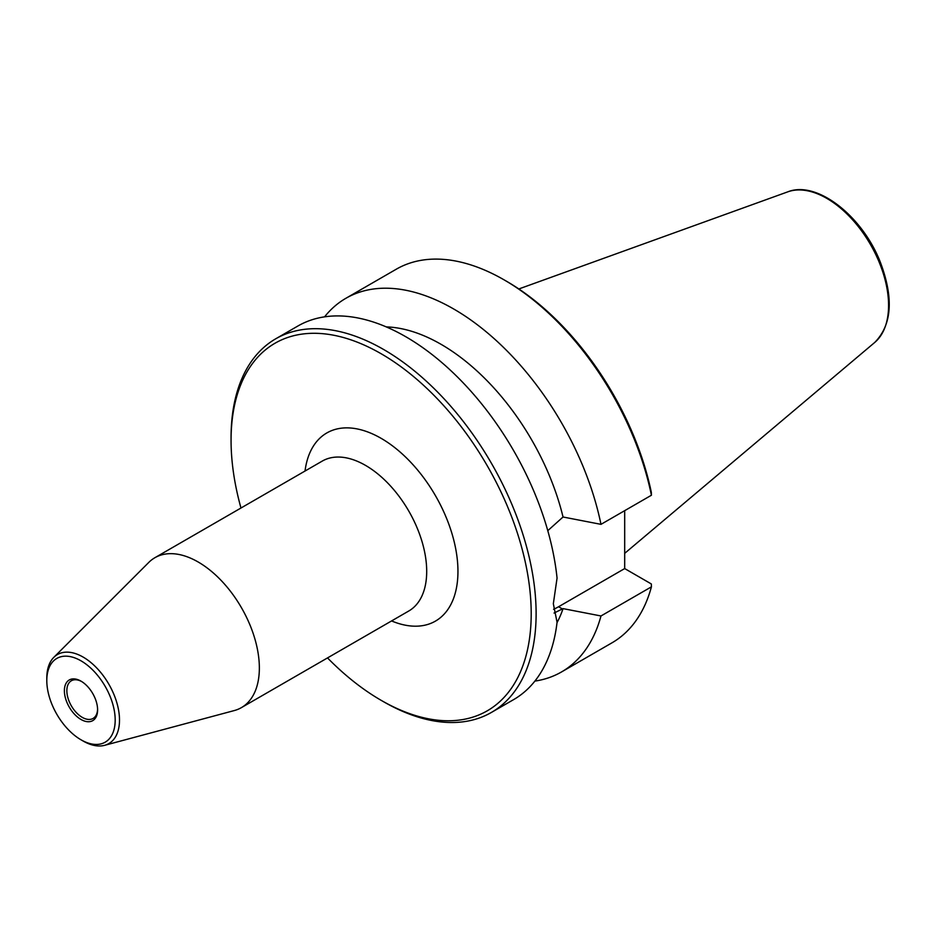 <?xml version="1.0" encoding="UTF-8"?>
<svg xmlns="http://www.w3.org/2000/svg" width="936" height="936" viewBox="0 0 936 936"><rect width="100%" height="100%" fill="white"/><g stroke="black" fill="none" stroke-linecap="round" stroke-linejoin="round"><path stroke-width="1.4" d="M80.999 719.48A23.482 13.56 -120 0 0 97.601 709.897A23.482 13.56 -120 0 0 80.999 681.139A23.482 13.56 -120 0 0 64.385 690.721A23.482 13.56 -120 0 0 80.999 719.48M97.59 709.16A21.75 12.554 60 0 1 93.097 718.427A21.75 12.554 60 0 1 82.228 717.35A21.75 12.554 60 0 1 68.024 698.186A21.75 12.554 60 0 1 71.358 680.764A21.75 12.554 60 0 1 81.619 681.513M80.999 660.828A48.356 27.916 -120 0 0 46.8 680.566A48.356 27.916 -120 0 0 80.999 739.791A48.356 27.916 -120 0 0 115.186 720.053A48.356 27.916 -120 0 0 80.999 660.828M80.999 739.791L83.152 741.043A51.41 29.683 -120 0 0 104.621 745.325L234.316 710.553A86.545 49.971 -120 0 0 241.429 707.616L408.786 610.997A86.545 49.971 -120 0 0 422.042 541.651A86.545 49.971 -120 0 0 365.508 465.379A86.545 49.971 -120 0 0 322.241 461.097L154.885 557.716A86.545 49.971 -120 0 0 148.789 562.407L53.82 657.341A51.41 29.683 -120 0 0 46.8 678.085L46.8 680.566M305.031 471.03A108.634 62.724 60 0 1 381.127 438.329A108.634 62.724 60 0 1 457.774 565.239A108.634 62.724 60 0 1 391.564 620.931M241.429 707.616A86.545 49.971 -120 0 0 254.697 638.27A86.545 49.971 -120 0 0 198.163 561.998A86.545 49.971 -120 0 0 154.885 557.716M104.621 745.325A51.41 29.683 -120 0 0 117.702 705.966A51.41 29.683 -120 0 0 83.152 657.095A51.41 29.683 -120 0 0 53.82 657.341M554.065 613.045L563.039 608.622L600.982 615.97L651.421 586.849L651.327 583.959L624.686 568.573L558.57 606.75A56.102 32.386 -60 0 1 553.574 609.266M651.421 495.238A215.701 124.535 -120 0 0 504.141 279.887L506.598 281.303A212.226 122.534 60 0 1 651.327 492.348L651.421 495.238L600.982 524.347L563.039 517L547.782 530.677M624.686 568.573L624.686 510.67M231.063 440.388L231.063 437.545A215.701 124.535 60 0 1 275.734 338.797L297.882 326.02A215.701 124.535 60 0 1 455.13 374.716A215.701 124.535 60 0 1 557.06 578.097L553.34 603.72L557.06 622.288A215.701 124.535 60 0 1 513.583 699.637L491.447 712.413A215.701 124.535 60 0 1 383.584 701.731L381.127 700.315A212.226 122.534 -120 0 0 531.203 613.665A212.226 122.534 -120 0 0 381.127 353.738A212.226 122.534 -120 0 0 231.063 440.388A212.226 122.534 -120 0 0 240.973 508.014M275.734 338.797A215.701 124.535 60 0 1 441.967 396.583A215.701 124.535 60 0 1 536.117 613.665A215.701 124.535 60 0 1 491.447 712.413M327.506 657.914A212.226 122.534 -120 0 0 381.127 700.315M600.982 615.97A215.701 124.535 60 0 1 561.553 671.931L611.992 642.821A215.701 124.535 -120 0 0 651.421 586.849M504.141 279.887A215.701 124.535 -120 0 0 396.279 269.205L345.852 298.315A215.701 124.535 60 0 1 600.982 524.347M561.553 671.931A215.701 124.535 60 0 1 534.865 681.104M324.57 316.848A215.701 124.535 60 0 1 345.852 298.315M563.039 608.622A181.35 104.703 60 0 1 557.014 622.662M386.252 326.898A181.35 104.703 60 0 1 563.039 517M558.57 606.75L562.431 608.973M787.784 191.845C816.906 180.075 862.618 216.274 880.402 262.373C893.845 298.245 891.961 324.932 874.739 342.447A87.411 50.462 -120 0 0 870.468 244.507A87.411 50.462 -120 0 0 787.784 191.845L518.848 288.955M874.739 342.447L624.686 553.351"/></g></svg>
